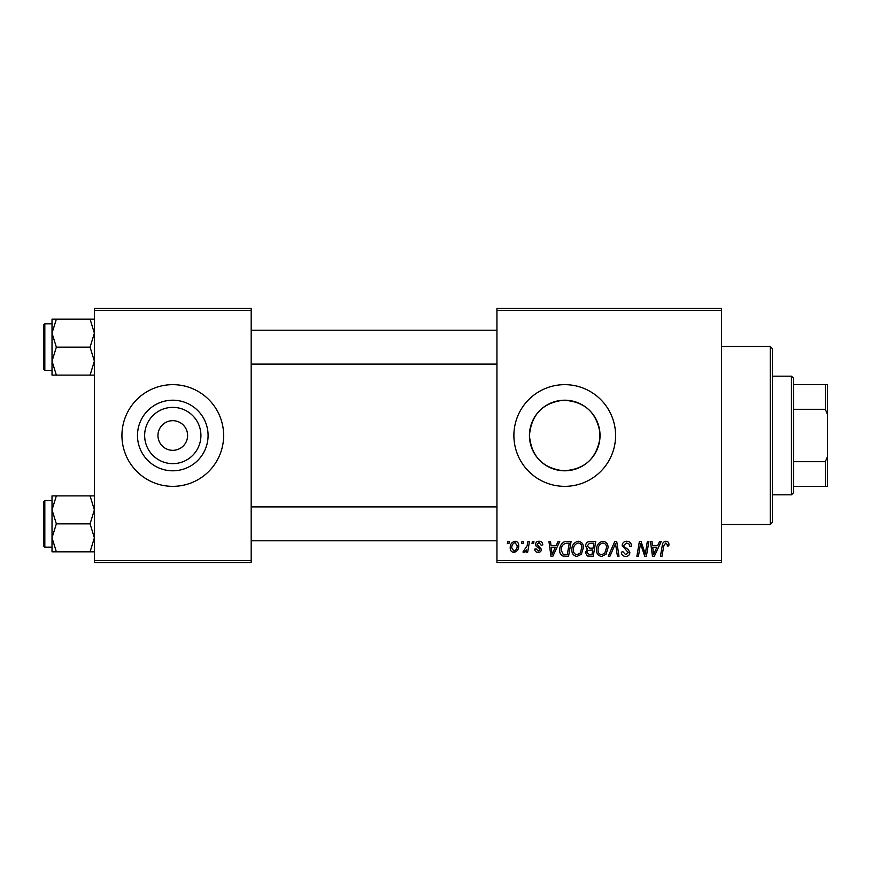 <?xml version="1.0" encoding="UTF-8"?>
<svg xmlns="http://www.w3.org/2000/svg" width="871" height="871" viewBox="0 0 871 871"><rect width="100%" height="100%" fill="white"/><g stroke="black" fill="none" stroke-linecap="round" stroke-linejoin="round"><path stroke-width="1.31" d="M200.918 435.5A28.133 28.133 0 0 1 172.785 463.633A28.133 28.133 0 0 1 144.651 435.5A28.133 28.133 0 0 1 172.785 407.367A28.133 28.133 0 0 1 200.918 435.5M157.956 435.5A14.829 14.829 0 0 0 172.785 450.329A14.829 14.829 0 0 0 187.613 435.5A14.829 14.829 0 0 0 172.785 420.671A14.829 14.829 0 0 0 157.956 435.5M137.487 435.5A35.297 35.297 0 0 0 172.785 470.797A35.297 35.297 0 0 0 208.082 435.5A35.297 35.297 0 0 0 172.785 400.203A35.297 35.297 0 0 0 137.487 435.5M121.94 435.5A50.845 50.845 0 0 0 172.785 486.345A50.845 50.845 0 0 0 223.64 435.5A50.845 50.845 0 0 0 172.785 384.655A50.845 50.845 0 0 0 121.94 435.5M599.912 438.494C596.341 459.006 584.125 469.763 563.287 470.765C542.6 468.086 531.31 456.339 529.437 435.5C531.343 414.661 542.6 402.903 563.221 400.235C584.125 401.237 596.352 411.994 599.912 432.506L599.912 438.494L599.912 432.506M600.032 435.5A35.297 35.297 0 0 1 564.735 470.797A35.297 35.297 0 0 1 529.437 435.5A35.297 35.297 0 0 1 564.735 400.203A35.297 35.297 0 0 1 600.032 435.5M513.89 435.5A50.845 50.845 0 0 0 564.735 486.345A50.845 50.845 0 0 0 615.59 435.5A50.845 50.845 0 0 0 564.735 384.655A50.845 50.845 0 0 0 513.89 435.5M721.515 562.622L496.938 562.622L496.938 560.499L721.515 560.499L721.515 562.622M721.515 310.501L496.938 310.501L496.938 308.378L721.515 308.378L721.515 560.499M532.377 541.435L533.923 541.435L533.596 543.548L532.018 543.548L532.377 541.435M521.979 541.435L523.525 541.435L523.199 543.548L521.62 543.548L521.979 541.435M578.333 541.239C581.741 541.86 583.439 544.005 583.418 547.652L581.393 554.217L576.983 556.46C573.466 555.807 571.757 553.608 571.866 549.851C571.833 545.137 573.989 542.274 578.333 541.239M558.071 541.435L559.737 541.435L552.845 556.264L550.962 556.264L548.937 541.435L550.483 541.435L550.984 545.475L556.253 545.475L558.071 541.435M589.809 541.435L595.742 541.435L593.238 556.264L587.392 556.014L585.345 552.66L587.392 549.046L585.541 546.041C585.726 543.308 587.141 541.773 589.809 541.435M614.752 541.435L616.722 541.435L618.987 556.264L617.43 556.264L615.492 543.548L609.929 556.264L608.274 556.264L614.752 541.435M668.939 544.506L668.797 545.867L667.251 546.052L667.393 544.767L665.803 542.971L663.778 545.758L662.004 556.264L660.436 556.264L662.276 545.388C662.461 542.981 663.669 541.599 665.901 541.239C667.915 541.37 668.928 542.459 668.939 544.506M647.349 541.435L648.906 541.435L646.369 556.264L644.747 556.264L640.501 543.678L638.443 556.264L636.875 556.264L639.379 541.435L641.012 541.435L645.28 554L647.349 541.435M496.938 310.501L496.938 560.499M659.576 541.435L661.241 541.435L654.35 556.264L652.466 556.264L650.441 541.435L651.987 541.435L652.488 545.475L657.747 545.475L659.576 541.435M626.782 541.239C629.896 541.403 631.431 543.079 631.377 546.259L629.842 546.444L629.439 544.255L626.685 542.971L623.68 545.453L624.072 546.748L628.089 549.274L629.842 552.519C629.646 555.056 628.263 556.373 625.683 556.46C623.005 556.286 621.556 554.86 621.35 552.16L622.907 551.681L625.737 554.718L628.296 552.617L622.134 545.594C622.417 542.818 623.963 541.37 626.782 541.239M602.982 541.239C606.401 541.86 608.089 544.005 608.078 547.652L606.042 554.217L601.643 556.46C598.127 555.807 596.417 553.608 596.515 549.851C596.493 545.137 598.649 542.274 602.982 541.239M542.785 544.898L541.239 545.29L539.029 542.589L537.004 544.244L541.435 549.34C541.261 551.299 540.183 552.323 538.202 552.41C536.046 552.356 534.87 551.267 534.696 549.133L536.231 548.948L538.267 551.06L539.889 549.579L539.737 548.708L536.242 546.324L535.458 544.364C535.752 542.295 536.961 541.261 539.105 541.239C541.446 541.327 542.677 542.546 542.785 544.898M566.705 541.435L571.093 541.435L568.589 556.264L563.004 556.068C560.63 554.914 559.541 552.954 559.726 550.189C559.639 546.411 561.174 543.602 564.321 541.784L566.705 541.435M515.033 541.239C517.472 541.566 518.702 542.992 518.702 545.54C518.855 549.296 517.222 551.593 513.825 552.41C511.364 552.018 510.166 550.516 510.232 547.903C510.134 544.288 511.734 542.067 515.033 541.239M527.924 541.435L529.481 541.435L527.663 552.214L526.095 552.214L526.487 549.993L523.994 552.41L522.938 552.018L527.14 545.747L527.924 541.435M507.728 541.435L509.263 541.435L508.947 543.548L507.368 543.548L507.728 541.435M251.175 562.622L94.395 562.622L94.395 560.499L251.175 560.499L251.175 562.622M251.175 310.501L94.395 310.501L94.395 308.378L251.175 308.378L251.175 560.499M94.395 310.501L94.395 560.499M654.85 551.615L656.908 547.206L652.706 547.206L653.62 554.642L654.85 551.615M604.833 553.074L606.532 547.576C606.554 544.974 605.323 543.439 602.874 542.971C599.575 543.972 597.963 546.313 598.061 550.015C597.996 552.671 599.204 554.239 601.687 554.718L604.833 553.074M591.975 554.533L592.748 549.906L587.74 550.516L586.891 552.595L589.329 554.533L591.975 554.533M593.042 548.175L593.891 543.166L589.482 543.243L587.076 546.084L589.776 548.175L593.042 548.175M553.357 551.615L555.404 547.206L551.201 547.206L552.127 554.642L553.357 551.615M567.315 554.533L569.242 543.166L567.261 543.166C563.178 543.548 561.174 545.921 561.272 550.287L563.134 554.283L567.315 554.533M580.173 553.074L581.882 547.576C581.893 544.974 580.674 543.439 578.213 542.971C574.914 543.972 573.314 546.313 573.401 550.015C573.347 552.671 574.555 554.239 577.038 554.718L580.173 553.074M513.89 551.06C516.22 550.211 517.309 548.425 517.167 545.703L515.022 542.589C512.769 543.482 511.68 545.257 511.767 547.913L513.89 551.06M770.247 346.516L772.37 348.64L772.37 522.36L770.247 524.484L770.247 346.516L721.515 346.516M52.02 333.168L52.02 361.138L56.354 347.148L52.02 333.168L56.354 319.189L52.02 319.189L52.02 333.168M43.55 347.148L43.55 369.184L43.55 325.123L44.824 323.849L44.824 370.458L52.02 370.458M94.395 319.189L90.072 319.189L94.395 333.168L90.072 347.148L56.354 347.148M90.072 319.189L56.354 319.189M90.072 347.148L94.395 361.138L90.072 375.118L56.354 375.118L52.02 361.138L52.02 375.118L56.354 375.118M90.072 375.118L94.395 375.118M44.824 323.849L52.02 323.849L52.02 319.189M94.395 495.882L90.072 495.882L94.395 509.862L90.072 523.852L94.395 537.832L90.072 551.811L56.354 551.811L52.02 537.832L56.354 523.852L52.02 509.862L56.354 495.882L52.02 495.882L52.02 551.811L56.354 551.811M52.02 500.542L44.824 500.542L44.824 547.151L43.55 545.877L43.55 523.852L43.55 542.916M90.072 495.882L56.354 495.882M90.072 523.852L56.354 523.852M90.072 551.811L94.395 551.811M43.55 523.852L43.55 501.816L44.824 500.542M791.434 494.826L791.434 376.174L793.546 378.297L793.546 492.703L791.434 494.826L772.37 494.826M791.434 376.174L772.37 376.174M827.45 486.345L825.327 486.345L825.327 461.706L827.45 456.687L827.45 486.345M793.546 486.345L825.327 486.345M793.546 384.655L827.45 384.655L827.45 456.687M793.546 461.706L825.327 461.706M827.45 414.313L825.327 409.294L825.327 384.655M793.546 409.294L825.327 409.294M770.247 524.484L721.515 524.484M44.824 370.458L43.55 369.184M496.938 330.207L251.175 330.207M496.938 364.1L251.175 364.1M251.175 540.793L496.938 540.793M251.175 506.9L496.938 506.9M44.824 547.151L52.02 547.151"/></g></svg>
